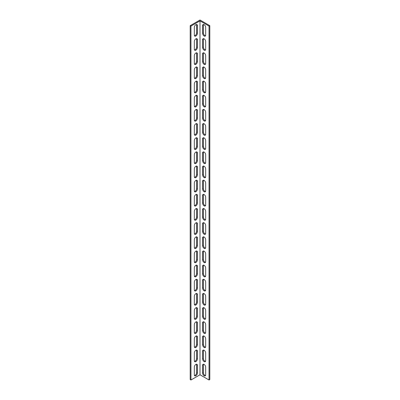 <?xml version="1.0" encoding="UTF-8"?>
<svg xmlns="http://www.w3.org/2000/svg" width="400" height="400" viewBox="0 0 400 400"><rect width="100%" height="100%" fill="white"/><g stroke="black" fill="none" stroke-linecap="round" stroke-linejoin="round"><path stroke-width="0.6" d="M209.04 26.105L209.805 25.66L200 20L190.195 25.66L190.195 379.56L190.96 380L200 374.78L209.04 380L209.04 26.105L200 20.885L200 374.78M190.96 380L190.96 26.105L200 20.885M197.395 373.1A2.165 1.25 -60 0 1 196.45 375.28A2.165 1.25 -60 0 1 194.78 375.86A2.165 1.25 -60 0 1 194.33 374.87L194.33 367.085A2.165 1.25 -60 0 1 195.275 364.9A2.165 1.25 -60 0 1 196.945 364.32A2.165 1.25 -60 0 1 197.395 365.315L197.395 373.1L196.63 372.655L196.63 364.87A2.165 1.25 120 0 0 196.495 364.22M197.395 344.785A2.165 1.25 -60 0 1 196.45 346.97A2.165 1.25 -60 0 1 194.78 347.55A2.165 1.25 -60 0 1 194.33 346.555L194.33 338.77A2.165 1.25 -60 0 1 195.275 336.59A2.165 1.25 -60 0 1 196.945 336.01A2.165 1.25 -60 0 1 197.395 337L197.395 344.785L196.63 344.345L196.63 336.56A2.165 1.25 120 0 0 196.495 335.91M197.395 316.475A2.165 1.25 -60 0 1 196.45 318.655A2.165 1.25 -60 0 1 194.78 319.235A2.165 1.25 -60 0 1 194.33 318.245L194.33 310.46A2.165 1.25 -60 0 1 195.275 308.28A2.165 1.25 -60 0 1 196.945 307.7A2.165 1.25 -60 0 1 197.395 308.69L197.395 316.475L196.63 316.035L196.63 308.25A2.165 1.25 120 0 0 196.495 307.6M197.395 288.165A2.165 1.25 -60 0 1 196.45 290.345A2.165 1.25 -60 0 1 194.78 290.925A2.165 1.25 -60 0 1 194.33 289.935L194.33 282.15A2.165 1.25 -60 0 1 195.275 279.965A2.165 1.25 -60 0 1 196.945 279.385A2.165 1.25 -60 0 1 197.395 280.38L197.395 288.165L196.63 287.72L196.63 279.935A2.165 1.25 120 0 0 196.495 279.285M197.395 259.855A2.165 1.25 -60 0 1 196.45 262.035A2.165 1.25 -60 0 1 194.78 262.615A2.165 1.25 -60 0 1 194.33 261.62L194.33 253.835A2.165 1.25 -60 0 1 195.275 251.655A2.165 1.25 -60 0 1 196.945 251.075A2.165 1.25 -60 0 1 197.395 252.065L197.395 259.855L196.63 259.41L196.63 251.625A2.165 1.25 120 0 0 196.495 250.975M197.395 231.54A2.165 1.25 -60 0 1 196.45 233.72A2.165 1.25 -60 0 1 194.78 234.3A2.165 1.25 -60 0 1 194.33 233.31L194.33 225.525A2.165 1.25 -60 0 1 195.275 223.345A2.165 1.25 -60 0 1 196.945 222.765A2.165 1.25 -60 0 1 197.395 223.755L197.395 231.54L196.63 231.1L196.63 223.315A2.165 1.25 120 0 0 196.495 222.665M197.395 203.23A2.165 1.25 -60 0 1 196.45 205.41A2.165 1.25 -60 0 1 194.78 205.99A2.165 1.25 -60 0 1 194.33 205L194.33 197.215A2.165 1.25 -60 0 1 195.275 195.03A2.165 1.25 -60 0 1 196.945 194.45A2.165 1.25 -60 0 1 197.395 195.445L197.395 203.23L196.63 202.785L196.63 195A2.165 1.25 120 0 0 196.495 194.35M197.395 174.92A2.165 1.25 -60 0 1 196.45 177.1A2.165 1.25 -60 0 1 194.78 177.68A2.165 1.25 -60 0 1 194.33 176.685L194.33 168.9A2.165 1.25 -60 0 1 195.275 166.72A2.165 1.25 -60 0 1 196.945 166.14A2.165 1.25 -60 0 1 197.395 167.13L197.395 174.92L196.63 174.475L196.63 166.69A2.165 1.25 120 0 0 196.495 166.04M197.395 146.605A2.165 1.25 -60 0 1 196.45 148.785A2.165 1.25 -60 0 1 194.78 149.37A2.165 1.25 -60 0 1 194.33 148.375L194.33 140.59A2.165 1.25 -60 0 1 195.275 138.41A2.165 1.25 -60 0 1 196.945 137.83A2.165 1.25 -60 0 1 197.395 138.82L197.395 146.605L196.63 146.165L196.63 138.38A2.165 1.25 120 0 0 196.495 137.73M197.395 118.295A2.165 1.25 -60 0 1 196.45 120.475A2.165 1.25 -60 0 1 194.78 121.055A2.165 1.25 -60 0 1 194.33 120.065L194.33 112.28A2.165 1.25 -60 0 1 195.275 110.095A2.165 1.25 -60 0 1 196.945 109.515A2.165 1.25 -60 0 1 197.395 110.51L197.395 118.295L196.63 117.85L196.63 110.065A2.165 1.25 120 0 0 196.495 109.415M197.395 89.985A2.165 1.25 -60 0 1 196.45 92.165A2.165 1.25 -60 0 1 194.78 92.745A2.165 1.25 -60 0 1 194.33 91.75L194.33 83.965A2.165 1.25 -60 0 1 195.275 81.785A2.165 1.25 -60 0 1 196.945 81.205A2.165 1.25 -60 0 1 197.395 82.195L197.395 89.985L196.63 89.54L196.63 81.755A2.165 1.25 120 0 0 196.495 81.105M197.395 61.67A2.165 1.25 -60 0 1 196.45 63.85A2.165 1.25 -60 0 1 194.78 64.435A2.165 1.25 -60 0 1 194.33 63.44L194.33 55.655A2.165 1.25 -60 0 1 195.275 53.475A2.165 1.25 -60 0 1 196.945 52.895A2.165 1.25 -60 0 1 197.395 53.885L197.395 61.67L196.63 61.23L196.63 53.445A2.165 1.25 120 0 0 196.495 52.795M197.395 33.36A2.165 1.25 -60 0 1 196.45 35.54A2.165 1.25 -60 0 1 194.78 36.12A2.165 1.25 -60 0 1 194.33 35.13L194.33 27.345A2.165 1.25 -60 0 1 195.275 25.16A2.165 1.25 -60 0 1 196.945 24.58A2.165 1.25 -60 0 1 197.395 25.575L197.395 33.36L196.63 32.915L196.63 25.13A2.165 1.25 120 0 0 196.495 24.48M197.395 47.515A2.165 1.25 -60 0 1 196.45 49.695A2.165 1.25 -60 0 1 194.78 50.275A2.165 1.25 -60 0 1 194.33 49.285L194.33 41.5A2.165 1.25 -60 0 1 195.275 39.32A2.165 1.25 -60 0 1 196.945 38.74A2.165 1.25 -60 0 1 197.395 39.73L197.395 47.515L196.63 47.075L196.63 39.285A2.165 1.25 120 0 0 196.495 38.64M197.395 75.825A2.165 1.25 -60 0 1 196.45 78.01A2.165 1.25 -60 0 1 194.78 78.59A2.165 1.25 -60 0 1 194.33 77.595L194.33 69.81A2.165 1.25 -60 0 1 195.275 67.63A2.165 1.25 -60 0 1 196.945 67.05A2.165 1.25 -60 0 1 197.395 68.04L197.395 75.825L196.63 75.385L196.63 67.6A2.165 1.25 120 0 0 196.495 66.95M197.395 104.14A2.165 1.25 -60 0 1 196.45 106.32A2.165 1.25 -60 0 1 194.78 106.9A2.165 1.25 -60 0 1 194.33 105.91L194.33 98.12A2.165 1.25 -60 0 1 195.275 95.94A2.165 1.25 -60 0 1 196.945 95.36A2.165 1.25 -60 0 1 197.395 96.355L197.395 104.14L196.63 103.695L196.63 95.91A2.165 1.25 120 0 0 196.495 95.26M197.395 132.45A2.165 1.25 -60 0 1 196.45 134.63A2.165 1.25 -60 0 1 194.78 135.21A2.165 1.25 -60 0 1 194.33 134.22L194.33 126.435A2.165 1.25 -60 0 1 195.275 124.255A2.165 1.25 -60 0 1 196.945 123.67A2.165 1.25 -60 0 1 197.395 124.665L197.395 132.45L196.63 132.01L196.63 124.22A2.165 1.25 120 0 0 196.495 123.57M197.395 160.76A2.165 1.25 -60 0 1 196.45 162.945A2.165 1.25 -60 0 1 194.78 163.525A2.165 1.25 -60 0 1 194.33 162.53L194.33 154.745A2.165 1.25 -60 0 1 195.275 152.565A2.165 1.25 -60 0 1 196.945 151.985A2.165 1.25 -60 0 1 197.395 152.975L197.395 160.76L196.63 160.32L196.63 152.535A2.165 1.25 120 0 0 196.495 151.885M197.395 189.075A2.165 1.25 -60 0 1 196.45 191.255A2.165 1.25 -60 0 1 194.78 191.835A2.165 1.25 -60 0 1 194.33 190.845L194.33 183.055A2.165 1.25 -60 0 1 195.275 180.875A2.165 1.25 -60 0 1 196.945 180.295A2.165 1.25 -60 0 1 197.395 181.29L197.395 189.075L196.63 188.63L196.63 180.845A2.165 1.25 120 0 0 196.495 180.195M197.395 217.385A2.165 1.25 -60 0 1 196.45 219.565A2.165 1.25 -60 0 1 194.78 220.145A2.165 1.25 -60 0 1 194.33 219.155L194.33 211.37A2.165 1.25 -60 0 1 195.275 209.19A2.165 1.25 -60 0 1 196.945 208.605A2.165 1.25 -60 0 1 197.395 209.6L197.395 217.385L196.63 216.945L196.63 209.155A2.165 1.25 120 0 0 196.495 208.505M197.395 245.695A2.165 1.25 -60 0 1 196.45 247.88A2.165 1.25 -60 0 1 194.78 248.46A2.165 1.25 -60 0 1 194.33 247.465L194.33 239.68A2.165 1.25 -60 0 1 195.275 237.5A2.165 1.25 -60 0 1 196.945 236.92A2.165 1.25 -60 0 1 197.395 237.91L197.395 245.695L196.63 245.255L196.63 237.47A2.165 1.25 120 0 0 196.495 236.82M197.395 274.01A2.165 1.25 -60 0 1 196.45 276.19A2.165 1.25 -60 0 1 194.78 276.77A2.165 1.25 -60 0 1 194.33 275.78L194.33 267.99A2.165 1.25 -60 0 1 195.275 265.81A2.165 1.25 -60 0 1 196.945 265.23A2.165 1.25 -60 0 1 197.395 266.225L197.395 274.01L196.63 273.565L196.63 265.78A2.165 1.25 120 0 0 196.495 265.13M197.395 302.32A2.165 1.25 -60 0 1 196.45 304.5A2.165 1.25 -60 0 1 194.78 305.08A2.165 1.25 -60 0 1 194.33 304.09L194.33 296.305A2.165 1.25 -60 0 1 195.275 294.125A2.165 1.25 -60 0 1 196.945 293.54A2.165 1.25 -60 0 1 197.395 294.535L197.395 302.32L196.63 301.88L196.63 294.09A2.165 1.25 120 0 0 196.495 293.44M197.395 330.63A2.165 1.25 -60 0 1 196.45 332.815A2.165 1.25 -60 0 1 194.78 333.395A2.165 1.25 -60 0 1 194.33 332.4L194.33 324.615A2.165 1.25 -60 0 1 195.275 322.435A2.165 1.25 -60 0 1 196.945 321.855A2.165 1.25 -60 0 1 197.395 322.845L197.395 330.63L196.63 330.19L196.63 322.405A2.165 1.25 120 0 0 196.495 321.755M197.395 358.945A2.165 1.25 -60 0 1 196.45 361.125A2.165 1.25 -60 0 1 194.78 361.705A2.165 1.25 -60 0 1 194.33 360.715L194.33 352.925A2.165 1.25 -60 0 1 195.275 350.745A2.165 1.25 -60 0 1 196.945 350.165A2.165 1.25 -60 0 1 197.395 351.16L197.395 358.945L196.63 358.5L196.63 350.715A2.165 1.25 120 0 0 196.495 350.065M202.605 365.315A2.165 1.25 60 0 1 203.055 364.32A2.165 1.25 60 0 1 204.725 364.9A2.165 1.25 60 0 1 205.67 367.085L205.67 374.87A2.165 1.25 60 0 1 205.22 375.86A2.165 1.25 60 0 1 203.55 375.28A2.165 1.25 60 0 1 202.605 373.1L202.605 365.315L203.37 364.87L203.37 372.655A2.165 1.25 -120 0 0 205.535 375.52M202.605 337A2.165 1.25 60 0 1 203.055 336.01A2.165 1.25 60 0 1 204.725 336.59A2.165 1.25 60 0 1 205.67 338.77L205.67 346.555A2.165 1.25 60 0 1 205.22 347.55A2.165 1.25 60 0 1 203.55 346.97A2.165 1.25 60 0 1 202.605 344.785L202.605 337L203.37 336.56L203.37 344.345A2.165 1.25 -120 0 0 205.535 347.205M202.605 308.69A2.165 1.25 60 0 1 203.055 307.7A2.165 1.25 60 0 1 204.725 308.28A2.165 1.25 60 0 1 205.67 310.46L205.67 318.245A2.165 1.25 60 0 1 205.22 319.235A2.165 1.25 60 0 1 203.55 318.655A2.165 1.25 60 0 1 202.605 316.475L202.605 308.69L203.37 308.25L203.37 316.035A2.165 1.25 -120 0 0 205.535 318.895M202.605 280.38A2.165 1.25 60 0 1 203.055 279.385A2.165 1.25 60 0 1 204.725 279.965A2.165 1.25 60 0 1 205.67 282.15L205.67 289.935A2.165 1.25 60 0 1 205.22 290.925A2.165 1.25 60 0 1 203.55 290.345A2.165 1.25 60 0 1 202.605 288.165L202.605 280.38L203.37 279.935L203.37 287.72A2.165 1.25 -120 0 0 205.535 290.585M202.605 252.065A2.165 1.25 60 0 1 203.055 251.075A2.165 1.25 60 0 1 204.725 251.655A2.165 1.25 60 0 1 205.67 253.835L205.67 261.62A2.165 1.25 60 0 1 205.22 262.615A2.165 1.25 60 0 1 203.55 262.035A2.165 1.25 60 0 1 202.605 259.855L202.605 252.065L203.37 251.625L203.37 259.41A2.165 1.25 -120 0 0 205.535 262.27M202.605 223.755A2.165 1.25 60 0 1 203.055 222.765A2.165 1.25 60 0 1 204.725 223.345A2.165 1.25 60 0 1 205.67 225.525L205.67 233.31A2.165 1.25 60 0 1 205.22 234.3A2.165 1.25 60 0 1 203.55 233.72A2.165 1.25 60 0 1 202.605 231.54L202.605 223.755L203.37 223.315L203.37 231.1A2.165 1.25 -120 0 0 205.535 233.96M202.605 195.445A2.165 1.25 60 0 1 203.055 194.45A2.165 1.25 60 0 1 204.725 195.03A2.165 1.25 60 0 1 205.67 197.215L205.67 205A2.165 1.25 60 0 1 205.22 205.99A2.165 1.25 60 0 1 203.55 205.41A2.165 1.25 60 0 1 202.605 203.23L202.605 195.445L203.37 195L203.37 202.785A2.165 1.25 -120 0 0 205.535 205.65M202.605 167.13A2.165 1.25 60 0 1 203.055 166.14A2.165 1.25 60 0 1 204.725 166.72A2.165 1.25 60 0 1 205.67 168.9L205.67 176.685A2.165 1.25 60 0 1 205.22 177.68A2.165 1.25 60 0 1 203.55 177.1A2.165 1.25 60 0 1 202.605 174.92L202.605 167.13L203.37 166.69L203.37 174.475A2.165 1.25 -120 0 0 205.535 177.335M202.605 138.82A2.165 1.25 60 0 1 203.055 137.83A2.165 1.25 60 0 1 204.725 138.41A2.165 1.25 60 0 1 205.67 140.59L205.67 148.375A2.165 1.25 60 0 1 205.22 149.37A2.165 1.25 60 0 1 203.55 148.785A2.165 1.25 60 0 1 202.605 146.605L202.605 138.82L203.37 138.38L203.37 146.165A2.165 1.25 -120 0 0 205.535 149.025M202.605 110.51A2.165 1.25 60 0 1 203.055 109.515A2.165 1.25 60 0 1 204.725 110.095A2.165 1.25 60 0 1 205.67 112.28L205.67 120.065A2.165 1.25 60 0 1 205.22 121.055A2.165 1.25 60 0 1 203.55 120.475A2.165 1.25 60 0 1 202.605 118.295L202.605 110.51L203.37 110.065L203.37 117.85A2.165 1.25 -120 0 0 205.535 120.715M202.605 82.195A2.165 1.25 60 0 1 203.055 81.205A2.165 1.25 60 0 1 204.725 81.785A2.165 1.25 60 0 1 205.67 83.965L205.67 91.75A2.165 1.25 60 0 1 205.22 92.745A2.165 1.25 60 0 1 203.55 92.165A2.165 1.25 60 0 1 202.605 89.985L202.605 82.195L203.37 81.755L203.37 89.54A2.165 1.25 -120 0 0 205.535 92.4M202.605 53.885A2.165 1.25 60 0 1 203.055 52.895A2.165 1.25 60 0 1 204.725 53.475A2.165 1.25 60 0 1 205.67 55.655L205.67 63.44A2.165 1.25 60 0 1 205.22 64.435A2.165 1.25 60 0 1 203.55 63.85A2.165 1.25 60 0 1 202.605 61.67L202.605 53.885L203.37 53.445L203.37 61.23A2.165 1.25 -120 0 0 205.535 64.09M202.605 25.575A2.165 1.25 60 0 1 203.055 24.58A2.165 1.25 60 0 1 204.725 25.16A2.165 1.25 60 0 1 205.67 27.345L205.67 35.13A2.165 1.25 60 0 1 205.22 36.12A2.165 1.25 60 0 1 203.55 35.54A2.165 1.25 60 0 1 202.605 33.36L202.605 25.575L203.37 25.13L203.37 32.915A2.165 1.25 -120 0 0 205.535 35.78M202.605 39.73A2.165 1.25 60 0 1 203.055 38.74A2.165 1.25 60 0 1 204.725 39.32A2.165 1.25 60 0 1 205.67 41.5L205.67 49.285A2.165 1.25 60 0 1 205.22 50.275A2.165 1.25 60 0 1 203.55 49.695A2.165 1.25 60 0 1 202.605 47.515L202.605 39.73L203.37 39.285L203.37 47.075A2.165 1.25 -120 0 0 205.535 49.935M202.605 68.04A2.165 1.25 60 0 1 203.055 67.05A2.165 1.25 60 0 1 204.725 67.63A2.165 1.25 60 0 1 205.67 69.81L205.67 77.595A2.165 1.25 60 0 1 205.22 78.59A2.165 1.25 60 0 1 203.55 78.01A2.165 1.25 60 0 1 202.605 75.825L202.605 68.04L203.37 67.6L203.37 75.385A2.165 1.25 -120 0 0 205.535 78.245M202.605 96.355A2.165 1.25 60 0 1 203.055 95.36A2.165 1.25 60 0 1 204.725 95.94A2.165 1.25 60 0 1 205.67 98.12L205.67 105.91A2.165 1.25 60 0 1 205.22 106.9A2.165 1.25 60 0 1 203.55 106.32A2.165 1.25 60 0 1 202.605 104.14L202.605 96.355L203.37 95.91L203.37 103.695A2.165 1.25 -120 0 0 205.535 106.56M202.605 124.665A2.165 1.25 60 0 1 203.055 123.67A2.165 1.25 60 0 1 204.725 124.255A2.165 1.25 60 0 1 205.67 126.435L205.67 134.22A2.165 1.25 60 0 1 205.22 135.21A2.165 1.25 60 0 1 203.55 134.63A2.165 1.25 60 0 1 202.605 132.45L202.605 124.665L203.37 124.22L203.37 132.01A2.165 1.25 -120 0 0 205.535 134.87M202.605 152.975A2.165 1.25 60 0 1 203.055 151.985A2.165 1.25 60 0 1 204.725 152.565A2.165 1.25 60 0 1 205.67 154.745L205.67 162.53A2.165 1.25 60 0 1 205.22 163.525A2.165 1.25 60 0 1 203.55 162.945A2.165 1.25 60 0 1 202.605 160.76L202.605 152.975L203.37 152.535L203.37 160.32A2.165 1.25 -120 0 0 205.535 163.18M202.605 181.29A2.165 1.25 60 0 1 203.055 180.295A2.165 1.25 60 0 1 204.725 180.875A2.165 1.25 60 0 1 205.67 183.055L205.67 190.845A2.165 1.25 60 0 1 205.22 191.835A2.165 1.25 60 0 1 203.55 191.255A2.165 1.25 60 0 1 202.605 189.075L202.605 181.29L203.37 180.845L203.37 188.63A2.165 1.25 -120 0 0 205.535 191.495M202.605 209.6A2.165 1.25 60 0 1 203.055 208.605A2.165 1.25 60 0 1 204.725 209.19A2.165 1.25 60 0 1 205.67 211.37L205.67 219.155A2.165 1.25 60 0 1 205.22 220.145A2.165 1.25 60 0 1 203.55 219.565A2.165 1.25 60 0 1 202.605 217.385L202.605 209.6L203.37 209.155L203.37 216.945A2.165 1.25 -120 0 0 205.535 219.805M202.605 237.91A2.165 1.25 60 0 1 203.055 236.92A2.165 1.25 60 0 1 204.725 237.5A2.165 1.25 60 0 1 205.67 239.68L205.67 247.465A2.165 1.25 60 0 1 205.22 248.46A2.165 1.25 60 0 1 203.55 247.88A2.165 1.25 60 0 1 202.605 245.695L202.605 237.91L203.37 237.47L203.37 245.255A2.165 1.25 -120 0 0 205.535 248.115M202.605 266.225A2.165 1.25 60 0 1 203.055 265.23A2.165 1.25 60 0 1 204.725 265.81A2.165 1.25 60 0 1 205.67 267.99L205.67 275.78A2.165 1.25 60 0 1 205.22 276.77A2.165 1.25 60 0 1 203.55 276.19A2.165 1.25 60 0 1 202.605 274.01L202.605 266.225L203.37 265.78L203.37 273.565A2.165 1.25 -120 0 0 205.535 276.43M202.605 294.535A2.165 1.25 60 0 1 203.055 293.54A2.165 1.25 60 0 1 204.725 294.125A2.165 1.25 60 0 1 205.67 296.305L205.67 304.09A2.165 1.25 60 0 1 205.22 305.08A2.165 1.25 60 0 1 203.55 304.5A2.165 1.25 60 0 1 202.605 302.32L202.605 294.535L203.37 294.09L203.37 301.88A2.165 1.25 -120 0 0 205.535 304.74M202.605 322.845A2.165 1.25 60 0 1 203.055 321.855A2.165 1.25 60 0 1 204.725 322.435A2.165 1.25 60 0 1 205.67 324.615L205.67 332.4A2.165 1.25 60 0 1 205.22 333.395A2.165 1.25 60 0 1 203.55 332.815A2.165 1.25 60 0 1 202.605 330.63L202.605 322.845L203.37 322.405L203.37 330.19A2.165 1.25 -120 0 0 205.535 333.05M202.605 351.16A2.165 1.25 60 0 1 203.055 350.165A2.165 1.25 60 0 1 204.725 350.745A2.165 1.25 60 0 1 205.67 352.925L205.67 360.715A2.165 1.25 60 0 1 205.22 361.705A2.165 1.25 60 0 1 203.55 361.125A2.165 1.25 60 0 1 202.605 358.945L202.605 351.16L203.37 350.715L203.37 358.5A2.165 1.25 -120 0 0 205.535 361.36M194.465 361.36A2.165 1.25 120 0 0 196.63 358.5M194.465 333.05A2.165 1.25 120 0 0 196.63 330.19M194.465 304.74A2.165 1.25 120 0 0 196.63 301.88M194.465 276.43A2.165 1.25 120 0 0 196.63 273.565M194.465 248.115A2.165 1.25 120 0 0 196.63 245.255M194.465 219.805A2.165 1.25 120 0 0 196.63 216.945M194.465 191.495A2.165 1.25 120 0 0 196.63 188.63M194.465 163.18A2.165 1.25 120 0 0 196.63 160.32M194.465 134.87A2.165 1.25 120 0 0 196.63 132.01M194.465 106.56A2.165 1.25 120 0 0 196.63 103.695M194.465 78.245A2.165 1.25 120 0 0 196.63 75.385M194.465 49.935A2.165 1.25 120 0 0 196.63 47.075M194.465 35.78A2.165 1.25 120 0 0 196.63 32.915M194.465 64.09A2.165 1.25 120 0 0 196.63 61.23M194.465 92.4A2.165 1.25 120 0 0 196.63 89.54M194.465 120.715A2.165 1.25 120 0 0 196.63 117.85M194.465 149.025A2.165 1.25 120 0 0 196.63 146.165M194.465 177.335A2.165 1.25 120 0 0 196.63 174.475M194.465 205.65A2.165 1.25 120 0 0 196.63 202.785M194.465 233.96A2.165 1.25 120 0 0 196.63 231.1M194.465 262.27A2.165 1.25 120 0 0 196.63 259.41M194.465 290.585A2.165 1.25 120 0 0 196.63 287.72M194.465 318.895A2.165 1.25 120 0 0 196.63 316.035M194.465 347.205A2.165 1.25 120 0 0 196.63 344.345M194.465 375.52A2.165 1.25 120 0 0 196.63 372.655M203.505 350.065A2.165 1.25 -120 0 0 203.37 350.715M203.505 321.755A2.165 1.25 -120 0 0 203.37 322.405M203.505 293.44A2.165 1.25 -120 0 0 203.37 294.09M203.505 265.13A2.165 1.25 -120 0 0 203.37 265.78M203.505 236.82A2.165 1.25 -120 0 0 203.37 237.47M203.505 208.505A2.165 1.25 -120 0 0 203.37 209.155M203.505 180.195A2.165 1.25 -120 0 0 203.37 180.845M203.505 151.885A2.165 1.25 -120 0 0 203.37 152.535M203.505 123.57A2.165 1.25 -120 0 0 203.37 124.22M203.505 95.26A2.165 1.25 -120 0 0 203.37 95.91M203.505 66.95A2.165 1.25 -120 0 0 203.37 67.6M203.505 38.64A2.165 1.25 -120 0 0 203.37 39.285M203.505 24.48A2.165 1.25 -120 0 0 203.37 25.13M203.505 52.795A2.165 1.25 -120 0 0 203.37 53.445M203.505 81.105A2.165 1.25 -120 0 0 203.37 81.755M203.505 109.415A2.165 1.25 -120 0 0 203.37 110.065M203.505 137.73A2.165 1.25 -120 0 0 203.37 138.38M203.505 166.04A2.165 1.25 -120 0 0 203.37 166.69M203.505 194.35A2.165 1.25 -120 0 0 203.37 195M203.505 222.665A2.165 1.25 -120 0 0 203.37 223.315M203.505 250.975A2.165 1.25 -120 0 0 203.37 251.625M203.505 279.285A2.165 1.25 -120 0 0 203.37 279.935M203.505 307.6A2.165 1.25 -120 0 0 203.37 308.25M203.505 335.91A2.165 1.25 -120 0 0 203.37 336.56M203.505 364.22A2.165 1.25 -120 0 0 203.37 364.87M209.04 380L209.805 379.56L209.805 25.66M190.195 25.66L190.96 26.105M203.37 358.5L202.605 358.945M203.37 330.19L202.605 330.63M203.37 301.88L202.605 302.32M203.37 273.565L202.605 274.01M203.37 245.255L202.605 245.695M203.37 216.945L202.605 217.385M203.37 188.63L202.605 189.075M203.37 160.32L202.605 160.76M203.37 132.01L202.605 132.45M203.37 103.695L202.605 104.14M203.37 75.385L202.605 75.825M203.37 47.075L202.605 47.515M203.37 32.915L202.605 33.36M203.37 61.23L202.605 61.67M203.37 89.54L202.605 89.985M203.37 117.85L202.605 118.295M203.37 146.165L202.605 146.605M203.37 174.475L202.605 174.92M203.37 202.785L202.605 203.23M203.37 231.1L202.605 231.54M203.37 259.41L202.605 259.855M203.37 287.72L202.605 288.165M203.37 316.035L202.605 316.475M203.37 344.345L202.605 344.785M203.37 372.655L202.605 373.1M197.395 351.16L196.63 350.715M197.395 322.845L196.63 322.405M197.395 294.535L196.63 294.09M197.395 266.225L196.63 265.78M197.395 237.91L196.63 237.47M197.395 209.6L196.63 209.155M197.395 181.29L196.63 180.845M197.395 152.975L196.63 152.535M197.395 124.665L196.63 124.22M197.395 96.355L196.63 95.91M197.395 68.04L196.63 67.6M197.395 39.73L196.63 39.285M197.395 25.575L196.63 25.13M197.395 53.885L196.63 53.445M197.395 82.195L196.63 81.755M197.395 110.51L196.63 110.065M197.395 138.82L196.63 138.38M197.395 167.13L196.63 166.69M197.395 195.445L196.63 195M197.395 223.755L196.63 223.315M197.395 252.065L196.63 251.625M197.395 280.38L196.63 279.935M197.395 308.69L196.63 308.25M197.395 337L196.63 336.56M197.395 365.315L196.63 364.87"/></g></svg>
